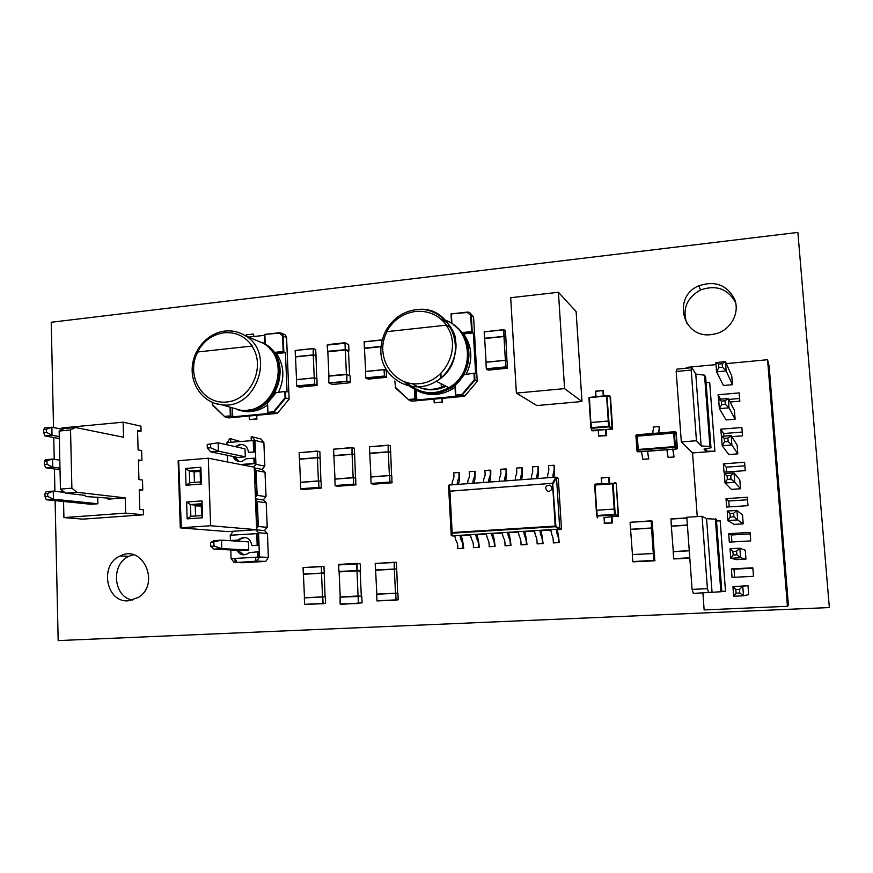 <?xml version="1.0" encoding="UTF-8"?>
<svg xmlns="http://www.w3.org/2000/svg" width="873" height="873" viewBox="0 0 873 873"><rect width="100%" height="100%" fill="white"/><g stroke="black" fill="none" stroke-linecap="round" stroke-linejoin="round"><path stroke-width="1.31" d="M55.119 500.633L58.164 640.586L829.35 607.553L797.878 232.414L51.234 322.257L53.526 427.563M53.744 437.515L54.224 459.34M54.432 468.997L54.912 491.281M711.342 334.599C682.544 338.746 671.948 296.667 698.815 285.798C715.183 280.375 727.165 284.958 734.76 299.57C739.9 313.091 730.876 329.645 716.22 333.672L711.342 334.599M686.647 323.075C682.25 308.791 686.887 297.758 700.539 289.956C716.34 284.543 728.071 288.843 735.721 302.855M128.517 600.788C106.091 603.068 99.075 564.7 120.147 555.981C142.746 543.792 160.697 583.841 138.447 597.427L128.517 600.788M132.587 600.122C113.141 597.056 110.555 563.903 129.04 556.265L133.438 554.781M338.331 564.951L339.106 571.902L356.992 570.909L358.377 603.047L362.088 602.85L361.793 596.335L358.159 595.997L340.208 596.892L340.066 603.93L358.497 603.538L358.639 596.466L361.793 596.335M339.946 597.143L358.072 596.488M340.143 597.383L340.066 603.93M339.106 571.902L340.219 596.892M338.811 571.673L338.702 564.929L357.144 563.882L356.992 570.909L360.145 570.964L361.302 595.877M340.557 604.411L362.088 602.85M357.439 570.385L360.593 570.44L360.145 570.964M357.166 570.647L338.986 571.411M338.779 564.427L356.642 563.401L360.287 563.98L360.593 570.44M360.287 563.98L356.642 563.401L356.871 570.407M327.08 345.151L327.833 351.83L345.348 349.975L346.679 380.912L350.4 382.232L350.117 375.957L346.472 374.168L328.892 375.936L328.75 382.745L346.788 381.446L346.941 374.593L350.117 375.957M328.641 376.165L346.385 374.593M328.826 376.361L328.75 382.745M327.833 351.83L328.903 375.925M327.55 351.59L327.44 345.053L345.501 343.176L345.348 349.975L348.523 351.503L349.626 375.521M349.964 382.756L332.504 384.48L329.23 383.182L346.788 381.446L349.964 382.756L350.4 382.232M345.784 349.44L348.96 350.968L348.523 351.503M345.522 349.691L327.713 351.306M327.517 344.628L345.021 342.74L348.676 344.737L348.96 350.968M348.676 344.737L345.021 342.74L345.228 349.451M564.58 388.627L581.975 401.515L576.115 311.574L558.436 292.28L564.58 388.627L516.39 393.09L510.694 297.704L558.436 292.28M581.975 401.515L536.862 405.552L516.39 393.09M404.363 381.763C417.305 394.28 432.124 396.266 448.82 387.699C477.4 372.247 471.747 324.527 441.018 319.136M446.529 325.138C438.693 314.967 428.359 310.406 415.537 311.454C402.791 313.32 393.177 320.064 386.695 331.664L446.529 325.138M412.154 383.618C422.434 390.438 433.401 391.159 445.066 385.779M451.319 327.932L446.496 325.083M412.591 383.673C422.947 390.886 434.099 391.759 446.048 386.281M451.308 327.91L446.19 325.171M406.873 382.581C420.611 394.76 435.703 395.906 452.159 386.008C467.011 373.524 471.42 358.301 465.385 340.339M447.685 322.519L442.927 320.893M405.639 382.199C418.538 394.923 433.379 396.986 450.184 388.398C473.635 375.488 475.469 337.949 453.447 324.789M446.714 321.373L441.978 319.987M417.72 390.94C429.09 396.244 440.483 395.687 451.919 389.293L455.019 387.219M451.537 323.49L451.014 313.92L467.328 312.49L470.678 315.349L471.595 331.576L473.33 332.886L475.643 373.819L474.552 373.175L474.945 380.05L462.21 395.076L455.488 395.698L454.942 385.801L464.381 374.582L474.552 373.175L464.381 374.582M466.357 373.971C473.101 359.698 472.206 346.352 463.65 333.912L454.342 325.4M451.396 314.269L451.908 323.73M471.595 331.576L462.046 332.602M451.014 313.92L467.426 312.087C469.652 312.065 470.94 313.167 471.289 315.393L472.238 332.111L462.526 333.148M473.33 332.886L463.65 333.912M395.502 387.416L394.847 380.977L395.502 387.416L408.979 400.041L411.663 401.198L434.001 399.125L434.197 402.824L442.131 402.093L441.934 398.383L434.001 399.125M414.424 389.314L414.915 398.906L409.011 399.463M414.915 398.906L415.559 399.419L408.979 400.041L395.185 387.732M415.057 389.664L415.559 399.419L416.825 399.976L416.323 390.307M455.291 385.342L455.815 395.087L461.85 394.531L474.312 379.82L473.974 373.655M416.825 399.976L456.634 396.266L455.488 395.698L455.815 395.087M474.312 379.82L477.225 381.359L464.578 396.277L441.934 398.383M470.885 313.898L473.592 317.117L477.225 381.359M464.578 396.277L461.85 394.531M441.673 393.527L441.607 392.195M441.389 388.223L441.149 383.771M440.843 377.976L440.625 373.851M442.131 402.093L442.251 398.361M441.989 393.45L441.913 392.097M441.705 388.114L441.476 383.934M441.149 377.725L440.92 373.568M434.197 402.824L442.458 402.246M229.293 406.949L240.675 410.245C274.46 415.057 293.077 359.818 263.22 343.264L254.174 339.444M252.253 346.024C245.215 336.247 235.819 331.827 224.077 332.766C212.401 334.501 203.518 340.917 197.429 352.015L252.253 346.024M248.019 410.004C275.606 408.739 290.327 367.031 269.648 348.643M231.356 407.538L242.705 410.834C276.392 415.624 294.943 360.582 265.174 344.082L256.149 340.274M238.209 410.103L245.302 411.587C253.192 412.165 260.558 410.026 267.378 405.17M283.19 351.459L274.417 352.397L264.966 343.809L264.595 334.403L279.513 333.115L282.557 335.876L283.19 351.459L285.449 352.637L287.064 391.944L285.449 391.377L285.722 397.968L273.849 412.34L267.684 412.918L267.302 403.413L276.032 392.697L285.449 391.377L276.032 392.697M278.542 392.053C284.914 378.38 284.249 365.558 276.555 353.587L274.417 352.397M264.956 343.613L262.075 342.38M248.619 337.098L264.628 335.319M264.868 334.752L265.239 343.995M264.595 334.403L279.676 332.722L281.979 333.399L283.179 335.909L283.834 351.961L274.919 352.921M285.449 352.637L276.555 353.587M212.335 402.42L212.434 405.039L212.586 402.518M212.663 404.745L224.939 416.901L228.671 417.916L249.209 416.006L249.34 419.553L256.64 418.887L256.509 415.33L249.209 416.006M230.025 407.156L230.341 415.854L224.907 416.356M230.341 415.854L230.996 416.345L224.939 416.901L212.434 405.039M230.668 407.342L230.996 416.345L232.753 416.825L232.436 408.073M267.553 402.988L267.924 412.34L273.467 411.816L285.078 397.75L284.838 391.835M232.753 416.825L269.342 413.409L267.684 412.918L267.924 412.34M285.078 397.75L289.116 399.114L277.319 413.387L256.509 415.33M283.943 334.294L285.373 334.948L286.573 337.436L289.116 399.114M277.319 413.387L273.467 411.816M253.486 336.563L253.388 334.043L246.142 334.861L246.186 336.072M253.945 336.509L253.388 334.043M256.64 418.887L256.968 415.286M249.34 419.553L257.109 419.018M605.818 429.669L606.211 435.452L598.627 435.791L598.256 430.269L612.628 428.85L610.445 396.462L609.507 395.665L588.904 397.717L590.879 427.814L592.058 430.782L590.879 427.814M589.406 397.651L591.141 427.999M589.133 397.433L606.691 395.589M591.501 430.302L611.766 429.145L608.797 426.842L591.436 428.294M606.604 396.102L608.623 426.21L609.289 426.275L606.91 395.829M591.414 427.65L591.032 422.477L608.274 421.015M608.623 426.21L591.37 427.661M598.06 430.585L592.047 430.782M612.137 429.407L610.063 396.135L607.259 396.069M591.076 422.51L608.274 421.048M612.628 428.85L609.289 426.275M611.766 429.145L612.257 428.588L611.766 429.145M598.256 430.269L598.627 435.791M603.854 395.851L603.199 390.493L595.681 391.399L596.03 396.56M606.135 429.887L606.517 435.66L598.42 436.096L606.517 435.66M603.559 395.873L603.199 390.493L595.451 391.202L595.812 396.571M603.265 395.906L602.927 390.733M605.524 429.669L605.895 435.191M611.667 517.002L612.06 522.872L604.411 523.08L604.04 517.482L618.51 516.161L616.294 483.304L615.367 482.649L612.486 483.795L594.633 485.05L596.641 515.572L597.776 517.885L596.641 515.572M595.146 485.028L596.914 515.779M594.873 484.777L595.55 484.068L615.923 483.129L613.141 483.729L615.203 514.372L597.143 515.463M597.219 517.394L597.776 517.885L597.219 517.394M612.584 483.238L595.135 484.482M612.486 483.795L614.537 514.339M596.837 510.225L614.188 509.068L596.837 510.225L597.176 515.463M618.019 516.718L614.712 514.939L597.208 516.074M616.294 483.304L618.149 516.041L603.821 517.624M618.51 516.161L615.203 514.372M604.04 517.482L604.411 523.08M609.692 483.053L609.005 477.269L601.432 478.055L601.792 483.62M615.923 483.129L615.367 482.649L615.923 483.129M611.962 517.089L612.355 522.96L604.203 523.364L612.355 522.96M609.398 483.075L609.005 477.269L601.191 477.837L601.573 483.631M609.092 483.096L608.721 477.52M611.362 517.012L611.744 522.621M547.753 491.281L548.953 491.423C552.522 489.818 552.849 487.723 549.925 485.126C545.341 485.606 544.512 487.614 547.458 491.172L548.953 491.423C552.522 489.818 552.849 487.723 549.935 485.137L549.815 485.093M559.713 528.471L555.184 526.07L552.544 483.282L449.933 491.161L449.017 485.039L555.85 477.171L556.538 477.771L559.713 528.438L559.135 529.125L451.832 535.815L452.378 533.174L451.69 532.541L452.378 533.174L555.239 526.714L555.184 526.07L452.17 532.563L449.933 491.161L448.547 485.726L451.21 535.247L451.832 535.815M553.067 483.751L556.538 477.793M449.54 491.226L552.544 483.282L555.959 477.171M555.97 526.103L555.239 526.714L555.872 525.983L552.653 483.173M451.21 535.247L451.69 532.552L449.922 490.604M449.017 485.039L448.547 485.726M451.679 532.683L452.301 533.25M475.763 534.32C476.691 541.795 478.666 538.968 478.644 547.36L473.439 547.677L478.644 547.36M470.547 534.647C471.475 542.111 473.482 539.296 473.439 547.677M476.472 534.276C477.629 536.044 478.6 540.42 479.364 547.426M472.926 483.271C473.046 476.167 475.349 479.757 474.388 471.289L475.108 471.518C475.185 478.273 474.694 482.169 473.646 483.216M467.721 483.653C467.852 476.549 470.187 480.139 469.227 471.693L474.388 471.289M523.702 531.33C524.597 538.881 526.277 536.055 526.354 544.523L521.05 544.839L526.354 544.523M518.366 531.668C519.26 539.208 520.974 536.382 521.05 544.839M524.313 531.297C525.35 533.087 526.233 537.528 526.986 544.599M520.624 479.757C520.646 472.588 522.698 476.243 521.759 467.688L522.392 467.917C522.534 474.737 522.152 478.666 521.257 479.714M515.321 480.15C515.354 472.98 517.427 476.636 516.489 468.081L521.759 467.688M488.716 482.114C488.804 474.977 491.019 478.59 490.069 470.1L490.768 470.329C490.866 477.095 490.408 481.012 489.404 482.06M483.478 482.496C483.577 475.37 485.825 478.982 484.875 470.492L490.069 470.1M457.245 484.428C457.397 477.345 459.776 480.914 458.816 472.479L459.569 472.708C459.624 479.43 459.1 483.326 457.998 484.373M452.083 484.81C452.247 477.727 454.658 481.296 453.687 472.871L458.816 472.479M460.006 535.302C460.944 542.744 463.017 539.929 462.963 548.299L457.79 548.604L462.963 548.299M454.822 535.629C455.761 543.061 457.867 540.245 457.79 548.604M460.748 535.258C461.948 537.015 462.941 541.38 463.716 548.353M491.63 533.327C492.547 540.834 494.424 538.008 494.434 546.422L489.196 546.738L494.434 546.422M486.37 533.665C487.287 541.151 489.196 538.325 489.196 546.738M492.307 533.294C493.431 535.062 494.369 539.459 495.122 546.487M536.753 478.568C536.742 471.376 538.696 475.054 537.768 466.466L538.368 466.706C538.543 473.537 538.194 477.476 537.353 478.524M531.406 478.971C531.406 471.78 533.392 475.447 532.465 466.869L537.768 466.466M504.616 480.936C504.67 473.788 506.798 477.422 505.86 468.899L506.526 469.128C506.646 475.916 506.231 479.844 505.271 480.892M499.345 481.329C499.411 474.181 501.571 477.815 500.622 469.292L505.86 468.899M555.152 525.47L555.839 525.426M556.232 529.311C557.094 536.917 558.578 534.08 558.72 542.602L553.34 542.93L558.72 542.602M550.819 529.649C551.692 537.244 553.198 534.407 553.34 542.93M556.778 529.267C557.716 531.079 558.556 535.553 559.287 542.679M552.991 477.378C552.947 470.154 554.813 473.853 553.897 465.233L554.464 465.473C554.65 472.337 554.355 476.287 553.558 477.335M547.611 477.771C547.578 470.558 549.466 474.246 548.55 465.636L553.897 465.233M539.907 530.326C540.791 537.899 542.373 535.073 542.482 543.573L537.135 543.89L542.482 543.573M534.538 530.653C535.422 538.226 537.037 535.4 537.135 543.89M540.485 530.293C541.467 532.094 542.34 536.546 543.082 543.65M507.617 532.334C508.512 539.863 510.29 537.037 510.345 545.483L505.063 545.789L510.345 545.483M502.313 532.661C503.219 540.18 505.031 537.353 505.063 545.789M508.25 532.301C509.33 534.08 510.247 538.499 511 545.549M258.615 557.083L231.083 558.655L258.615 557.083L258.408 551.758L249.154 552.674C244.211 556.188 240.053 555.381 236.703 550.241M242.912 444.619L240.632 444.608L236.201 446.867M248.456 452.269L254.61 452.05L248.456 452.269C247.692 446.834 244.746 444.204 239.638 444.379L235.197 446.638M254.61 452.05L254.163 440.483L226.915 442.546L227.002 444.794M251.282 440.418L251.151 436.893L252.155 436.806L255.025 440.407L263.886 442.567L264.803 466.117L262.086 469.39L265.032 472.217L265.981 496.639L263.264 499.913L266.221 502.761L267.182 527.314L264.443 530.577L267.422 533.468L268.349 557.367L265.785 561.394L243.327 562.725L234.106 562.474L231.236 558.655M253.65 467.099L255.942 464.338L255.025 440.407M254.327 468.746L256.182 470.525L265.032 472.217M255.418 497.392L257.12 495.34L256.182 470.525M255.505 499.76L257.36 501.56L266.221 502.761M256.597 528.547L258.31 526.495L257.36 501.56M255.582 529.769L258.55 532.748L267.422 533.468M255.713 557.258L255.865 561.186L256.88 561.121L259.477 557.039L258.55 532.748M237.707 550.285L243.949 554.89M235.11 562.419L236.998 562.463L234.968 558.513L235.11 562.419L234.106 562.474M230.396 535.247L233.069 531.264M227.296 442.513L229.632 438.792L230.625 438.704L230.756 442.207M254.861 482.824L255.789 482.987L254.872 483.053M255.789 482.987L255.342 471.365L254.414 471.191M256.04 513.968L256.968 514.077L256.051 514.142M256.968 514.077L256.531 502.401L255.603 502.27M239.158 540.114L230.439 540.551L230.243 535.247L257.71 533.589L258.157 545.33L251.97 545.603C250.147 537.964 245.891 535.782 239.213 539.056L238.154 540.049L239.158 540.114L240.217 539.121L239.213 539.056M245.062 537.408L240.217 539.121M256.498 525.841L257.415 525.775L257.219 520.472L256.291 520.373M255.309 494.696L256.226 494.631L256.029 489.349L255.102 489.196M241.581 464.731L255.047 463.628L254.851 458.38L253.868 458.172L246.131 458.816L242.127 461.337C237.914 462.133 234.87 460.508 233.015 456.47M234.019 456.677L239.202 461.544M213.874 542.428L214.005 546.051L221.829 548.659L214.038 549.15L241.286 550.459L248.772 549.99L221.829 548.659L221.535 540.147L210.557 542.635L213.754 540.649L221.535 540.147L248.478 541.86L248.772 549.99M210.48 444.204L210.611 447.773L218.403 451.177L210.677 451.832L237.871 457.474L245.302 456.852L218.403 451.177L218.108 442.797L207.196 444.488L218.108 442.797L244.997 448.842L245.302 456.852M231.083 558.655L230.767 549.946M227.613 461.992L227.373 455.291M230.439 540.551L238.154 540.049M257.633 557.05L257.426 551.703M256.738 533.512L257.186 545.276L251.97 545.603M240.577 464.534L254.076 463.432L253.868 458.172M253.628 451.832L253.192 440.254M257.186 545.276L258.157 545.33M256.487 525.688L257.415 525.775M255.309 494.489L256.226 494.631M254.076 463.432L255.047 463.628M263.897 442.851L264.093 447.882M230.625 438.704L239.835 441.411M252.155 436.806L261.049 439.021L263.886 442.567M268.437 557.454L267.902 545.898M267.727 539.438L267.454 534.363M266.538 508.763L266.265 503.71M267.236 526.692L266.712 515.19M265.348 478.24L265.076 473.21M266.047 496.082L265.523 484.624M264.857 465.625L264.333 454.222M255.865 561.186L236.998 562.463M256.88 561.121L265.785 561.394M259.477 557.039L268.349 557.367M258.31 526.495L267.182 527.314M255.942 464.338L264.803 466.117M257.12 495.34L265.981 496.639M255.538 529.813L264.443 530.577M255.473 498.81L263.264 499.913M254.294 467.873L262.086 469.39M214.005 546.051L210.688 546.269L210.557 542.635M214.038 549.15L210.688 546.269M210.611 447.773L207.316 448.056L207.196 444.488M210.677 451.832L207.316 448.056M137.563 431.448L141.066 431.12L140.924 426.155L123.137 422.172L61.896 427.956L61.928 429.21M63.325 491.368L63.347 492.241M63.554 501.484L63.915 517.591L83.066 519.129L143.478 514.786L125.636 513.117L63.915 517.591M139.254 490.386L142.768 490.113L139.233 489.655L139.8 509.396L143.336 509.756L143.478 514.786M138.403 460.846L141.917 460.551L138.381 459.94L138.949 479.572L142.485 480.085L142.768 490.113M141.066 431.12L137.53 430.356L138.098 449.901L141.622 450.566L141.917 460.551M123.137 422.172L123.551 437.242L75.438 427.497L70.538 429.974L71.881 488.182L76.966 492.285L125.221 497.861L125.636 513.117M125.221 497.861L108.034 499.17L110.926 498.287L85.478 496.519L85.521 495.417L65.595 493.169L76.966 492.285M47.677 493.42L47.742 496.464L53.428 499.181L46.28 499.738L91.076 504.278L97.885 503.765L53.428 499.181L53.253 491.095L47.677 493.42L44.992 493.638L46.116 491.652L53.253 491.095L64.602 492.383M97.711 497.163L97.885 503.765M47.742 496.464L45.058 496.682L44.992 493.638M75.438 427.497L64.133 428.567L59.157 431.044L60.455 489.087L65.595 493.169M70.538 429.974L59.157 431.044M71.881 488.182L60.455 489.087M85.456 495.417L85.478 496.519M44.774 427.912L51.867 427.235L46.324 429.298L43.65 429.549L44.774 427.912M62.583 429.341L51.867 427.235L52.042 435.245L44.938 435.9L59.331 438.541M44.938 435.9L43.715 432.561L46.389 432.31L46.324 429.298M43.715 432.561L43.65 429.549M46.389 432.31L52.042 435.245L59.288 436.587M45.44 459.7L52.566 459.078L44.316 461.511L45.44 459.7M59.811 460.202L52.566 459.078L52.74 467.131L45.614 467.732L60.019 469.794M45.614 467.732L44.381 464.534L47.066 464.305L47 461.271M44.381 464.534L44.316 461.511M47.066 464.305L52.74 467.131L59.986 468.179M46.28 499.738L45.058 496.682M774.1 427.825L769.124 366.125L767.574 359.72L787.435 606.299L788.417 605.458L774.1 427.825M702.896 592.953L704.14 609.921L787.435 606.299M752.853 568.214L733.997 569.185L734.608 577.271M750.18 533.894L731.378 534.996L731.912 541.98M747.517 499.76L728.78 500.993L729.228 506.886M744.865 465.811L726.194 467.175L726.565 471.998M742.236 432.059L723.619 433.543L723.826 436.173M739.617 398.481L728.769 399.43M697.254 516.598L692.551 452.934L681.322 441.924L676.182 371.483L676.99 369.104L691.907 367.697L695.781 374.048L704.544 375.172L705.668 377.136L710.993 447.805L703.965 449.06L705.842 451.145L705.668 448.755M720.847 591.752L693.38 593.4L692.082 589.395L686.822 517.253L702.067 516.292L706.563 518.649L716.373 519.293L721.829 591.621L720.847 591.752L715.347 518.704M686.309 368.231L686.243 367.424L716.002 364.608M705.842 451.145L714.9 451.221L692.551 452.934M726.325 363.626L767.574 359.72M745.957 559.124L736.812 559.615L730.777 558.273L733.156 554.999L736.845 554.802L740.577 557.738L730.777 558.273L730.046 548.735L739.835 548.189L745.269 550.219L745.957 559.124L740.577 557.738L739.835 548.189L736.572 551.201L736.845 554.802M743.218 523.844L734.106 524.4L727.896 520.526L730.254 517.056L733.931 516.827L737.652 519.915L727.896 520.526L727.176 511.054L736.921 510.421L742.541 514.983L743.218 523.844L737.652 519.915L736.921 510.421L733.658 513.248L733.931 516.827M740.5 488.76L731.421 489.382L725.037 483.009L727.373 479.342L731.028 479.081L734.76 482.333L725.037 483.009L724.317 473.592L734.029 472.893L739.824 479.954L740.5 488.76L734.76 482.333L734.029 472.893L730.756 475.534L731.028 479.081M737.805 453.873L728.748 454.56L722.189 445.721L724.503 441.858L728.147 441.574L731.88 444.968L722.189 445.721L721.48 436.358L731.159 435.583L737.118 445.121L737.805 453.873L731.88 444.968L731.159 435.583L727.886 438.039L728.147 441.574M735.11 419.193L726.085 419.935L719.363 408.651L721.655 404.603L725.288 404.286L729.02 407.833L719.363 408.651L718.654 399.354L728.3 398.503L734.433 410.485L735.11 419.193L729.02 407.833L728.3 398.503L725.016 400.772L725.288 404.286M732.436 384.698L723.444 385.506L716.558 371.811L726.172 370.916L732.436 384.698L731.77 376.034L725.463 361.651L722.178 363.735L722.44 367.227L718.817 367.566L716.558 371.811L715.849 362.568L725.463 361.651L726.172 370.916L722.44 367.227M736.081 593.182L735.797 589.57L732.938 586.656L742.759 586.187L743.501 595.801L748.707 594.611L748.008 585.652L732.938 586.656L733.68 596.248L736.081 593.182L739.78 593.007L743.501 595.801L733.68 596.248M732.021 577.402L753.486 576.322L752.821 567.799L731.367 568.912L732.021 577.402M729.326 542.122L750.725 540.9L750.06 532.421L728.682 533.687L729.326 542.122M726.652 507.049L747.975 505.674L747.321 497.239L726.009 498.658L726.652 507.049M723.99 472.173L745.247 470.645L744.593 462.264L723.357 463.836L723.99 472.173M731.836 436.664L742.53 435.823L741.875 427.486L720.716 429.2L721.567 437.482M730.112 402.027L739.824 401.187L739.18 392.905L718.086 394.771L718.937 402.999M735.797 589.57L739.507 589.395L739.78 593.007M739.507 589.395L742.759 586.187L748.008 585.652M736.572 551.201L732.884 551.409L733.156 554.999M732.884 551.409L730.046 548.735M733.658 513.248L729.981 513.488L730.254 517.056M729.981 513.488L727.176 511.054M730.756 475.534L727.1 475.785L727.373 479.342M727.1 475.785L724.317 473.592M724.503 441.858L724.23 438.322L721.48 436.358M724.23 438.322L727.886 438.039M721.655 404.603L721.382 401.089L718.654 399.354M721.382 401.089L725.016 400.772M718.817 367.566L718.555 364.085L715.849 362.568M718.555 364.085L722.178 363.735M721.807 591.392L725.496 591.207L720.17 520.821L716.504 521.006M706.082 382.625L709.694 382.407L714.9 451.221M692.082 589.395L707.436 588.664L702.067 516.292M708.614 592.691L707.436 588.664M681.322 441.924L696.458 440.723L691.209 370.065L691.907 367.697M676.182 371.483L691.209 370.065M712.052 592.243L706.563 518.649M696.458 440.723L701.139 445.917L695.781 374.048M701.139 445.917L709.913 446.518L704.544 375.172M709.913 446.518L710.993 447.805M731.367 568.912L733.997 569.185M728.682 533.687L731.378 534.996M726.009 498.658L728.78 500.993M723.357 463.836L726.194 467.175M720.716 429.2L723.619 433.543M718.086 394.771L720.552 399.179M652.939 433.455C652.655 428.501 653.702 432.299 653.211 427.05L659.05 426.559C659.53 431.829 658.515 428.021 658.809 432.986M658.919 432.975C658.689 429.516 659.661 432.222 659.17 426.679L659.05 426.559M647.351 451.014L648.781 458.925L642.834 459.285L648.661 458.849M641.513 451.472L642.834 459.285M647.471 451.003L648.781 458.925M666.852 449.497L668.085 457.365L674.076 457.005L668.085 457.365M672.756 449.038L673.967 456.917M672.854 449.038L674.076 457.005M635.926 435.474L636.668 436.216L637.585 449.475L638.359 450.13L637.585 449.475L637.006 451.188L635.926 435.496L636.515 434.798L675.287 431.644L675.931 432.244L674.393 433.161L673.618 432.506L674.393 433.161L675.364 446.518L677.077 448.067L675.866 431.993M636.635 436.118L637.225 435.431L636.668 436.216L673.694 433.084L674.687 447.292L676.477 448.755L677.35 448.307L676.204 432.517M637.006 451.166L637.716 451.767L676.717 448.995L677.35 448.307M675.244 431.644L673.618 432.506L637.334 435.452L638.174 449.464L675.364 446.518L674.687 447.292L638.359 450.13L637.694 451.767M637.476 451.734L641.524 451.723M647.493 451.265L666.863 449.759M672.876 449.289L676.717 448.995M324.243 573.015L323.959 566.479L321.46 566.424L321.744 572.994L324.243 573.015L325.051 596.75M321.744 572.994L324.025 573.277M321.591 573.125L303.4 574.008L304.481 597.754M321.155 566.686L303.062 567.592L321.46 566.424L321.428 573.004M322.541 596.848L321.526 573.255L303.498 574.248M303.138 567.712L303.4 574.008M303.335 574.139L303.062 567.592M304.317 597.765L304.601 604.454L304.317 597.765L325.28 596.739L325.564 603.308L322.835 603.69L325.564 603.308M322.77 596.837L323.054 603.429M322.617 596.837L322.901 603.57M304.393 597.885L322.464 596.979M304.666 604.334L322.737 603.45M304.601 604.454L322.835 603.69M396.713 568.989L396.386 562.343L394.214 562.267L394.541 568.934L396.713 568.989L397.662 593.105M394.541 568.934L396.484 569.251M394.389 569.065L375.597 569.982L376.82 594.12M393.909 562.528L375.204 563.467L394.214 562.267L394.225 568.945M395.491 593.182L394.312 569.196L375.685 570.233M375.292 563.587L375.597 569.982M375.521 570.113L375.204 563.467M376.667 594.131L376.983 600.93L376.667 594.131L397.902 593.094L398.23 599.762L395.829 600.144L398.23 599.762M395.731 593.171L396.058 599.871M395.567 593.182L395.906 600.013M376.754 594.251L395.425 593.313M377.06 600.799L395.742 599.893M376.983 600.93L395.829 600.144M354.656 454.658L354.351 448.198L352.005 447.543L352.299 454.036L354.656 454.658L355.497 478.077M352.299 454.036L354.427 454.92M352.157 454.156L333.868 455.531L334.992 479.026M351.699 447.784L333.508 449.202L352.005 447.543L351.994 454.036M353.15 477.629L352.081 454.298L333.955 455.793M333.584 449.3L333.868 455.531M333.792 455.673L333.508 449.202M334.839 479.037L335.134 485.661L334.839 479.037L353.238 477.618L355.737 478.131L355.813 484.886L337.72 486.25L335.297 485.781L353.467 484.417L355.813 484.886M353.39 477.618L353.696 484.155L356.042 484.624M353.238 477.618L353.696 484.155M334.916 479.146L353.085 477.749M335.199 485.519L353.379 484.155M390.668 452.334L390.351 445.819L388.169 445.143L388.485 451.69L390.668 452.334L391.595 475.927M388.485 451.69L390.449 452.596M388.332 451.81L369.748 453.207L370.949 476.887M387.863 445.394L369.366 446.823L388.169 445.143L388.179 451.69M389.413 475.479L388.256 451.963L369.836 453.469M369.454 446.932L369.748 453.207M369.672 453.349L369.366 446.823M370.796 476.898L371.112 483.577L370.796 476.898L389.5 475.469L391.835 475.992L391.933 482.802L373.546 484.177L371.276 483.707L389.751 482.311L391.933 482.802M389.653 475.469L389.969 482.049L392.163 482.54M389.5 475.469L389.969 482.049M370.883 477.007L389.347 475.589M371.189 483.435L389.664 482.049M320.14 458.107L319.856 451.701L317.357 451.068L317.641 457.507L320.14 458.107L320.915 481.361M317.641 457.507L319.922 458.369M317.488 457.627L299.472 458.969L300.541 482.3M317.052 451.308L299.144 452.694L317.357 451.068L317.325 457.507M318.416 480.925L317.412 457.768L299.57 459.242M299.221 452.792L299.472 458.969M299.406 459.111L299.144 452.694M300.377 482.311L300.65 488.88L300.377 482.311L318.492 480.914L321.155 481.405L321.209 488.105L303.4 489.447L300.814 489L318.71 487.658L321.209 488.105M318.645 480.914L318.929 487.396L321.428 487.843M318.492 480.914L318.929 487.396M300.454 482.409L318.339 481.045M300.716 488.738L318.612 487.396M315.993 355.911L315.71 349.604L313.211 348.469L313.483 354.809L315.993 355.911L316.757 378.729M313.483 354.809L315.775 356.173M313.331 354.918L295.489 356.664L296.536 379.602M312.905 348.698L295.161 350.499L313.211 348.469L313.178 354.798M314.247 377.823L313.265 355.071L295.587 356.937M295.238 350.586L295.489 356.664M295.423 356.817L295.161 350.499M296.384 379.624L296.656 386.084L296.384 379.624L314.476 377.823L316.986 378.817L317.041 385.419L299.395 387.154L296.809 386.215L314.542 384.458L317.041 385.419M314.476 377.823L314.76 384.196L317.259 385.157M314.324 377.823L314.76 384.196M296.46 379.711L314.171 377.933M296.711 385.942L314.444 384.185M381.119 346.374L364.456 348.141L365.645 371.429M381.086 346.668L364.554 348.425M382.254 339.837L364.237 341.769L364.39 348.294M382.199 340.034L364.085 341.878M364.172 341.976L364.456 348.141M365.492 371.44L365.798 378.009L365.492 371.44L384.164 369.585L386.357 370.632L386.444 377.332L368.231 379.133L365.962 378.129L384.251 376.318L386.444 377.332M384.164 369.585L384.48 376.056L386.674 377.071M384 369.585L384.48 376.056M365.569 371.538L383.858 369.694M365.874 377.856L384.164 376.045M687.378 524.968L671.337 526.103L673.301 551.561M687.4 525.251L671.49 526.223M686.865 517.907L670.966 518.911L671.337 526.103M686.887 518.158L670.824 519.042M670.955 519.162L671.446 525.95M673.159 551.572L673.672 558.796L673.159 551.572L689.255 550.667M673.29 551.703L689.266 550.798M689.801 558.207L673.836 558.927L689.801 558.054M673.792 558.655L689.779 557.782M652.688 528.121L652.196 521.137L651.291 520.821L651.782 527.849L652.688 528.121L654.193 553.449M651.782 527.849L652.437 528.405M651.64 527.979L630.568 529.278L632.445 554.53M651.007 521.094L630.099 522.283L651.291 520.821L651.476 527.859M653.299 553.362L651.531 528.132L630.732 529.409M630.219 522.403L630.677 529.136M630.568 529.278L630.099 522.283M632.303 554.541L632.794 561.699L632.303 554.541L654.466 553.493L654.706 560.793L632.947 561.83L654.706 560.793M653.561 553.351L654.063 560.411L654.957 560.51M653.419 553.362L654.063 560.411M632.423 554.661L653.277 553.504M632.892 561.557L653.757 560.422M505.838 337.491L505.445 330.922L503.819 329.645L504.201 336.247L505.838 337.491L506.984 361.182M504.201 336.247L505.598 337.764M504.059 336.367L484.646 338.255L486.075 362.175M503.525 329.874L484.188 331.838L503.819 329.645L503.907 336.236M505.369 360.243L503.972 336.52L484.722 338.549M484.286 331.926L484.646 338.255M484.559 338.418L484.188 331.838M485.923 362.186L486.316 368.919L485.923 362.186L505.62 360.233L507.246 361.367L507.409 368.242L488.193 370.13L486.468 369.05L505.783 367.151L507.409 368.242M505.62 360.233L506.013 366.878L507.639 367.969M505.467 360.233L506.013 366.878M486.021 362.284L505.325 360.353M486.403 368.766L505.707 366.867M200.124 471.387L194.101 471.878L194.45 482.398M200.484 481.929L200.092 470.198L189.365 471.071L189.747 482.769L200.484 481.929L201.434 484.046L186.058 485.246L185.513 468.495L200.866 467.241L201.434 484.046M185.513 468.495L189.365 471.071L194.101 471.878M200.092 470.198L200.866 467.241M256.64 529.693L210.611 525.732L208.298 458.205L254.261 467.219L256.64 529.693L227.788 531.613L180.274 527.87L181.344 527.794L178.681 460.693L208.298 458.205M210.611 525.732L180.82 527.761M180.274 527.87L178.136 460.879L178.681 460.835M187.149 518.868L202.569 517.787L202.001 500.895L186.604 502.03L187.149 518.868L190.849 516.325L201.619 515.561L202.569 517.787M201.248 504.67L195.203 505.118L195.563 515.987M190.849 516.325L190.456 504.561L195.203 505.118M201.619 515.561L201.216 503.765L190.456 504.561L186.604 502.03M201.216 503.765L202.001 500.895M189.747 482.769L186.058 485.246M195.225 505.871L201.292 506.034M448.82 387.699L436.216 381.239C451.439 372.585 458.052 351.623 455.51 340.786C456.808 331.325 439.163 306.03 416.083 309.708C409.372 310.537 403.228 312.981 397.63 317.03C387.863 324.647 382.341 334.61 381.065 346.919C377.605 375.979 411.336 397.499 436.216 381.239C471.344 362.208 454.331 303.269 416.137 309.74M387.099 331.62C373.819 355.551 392.73 386.695 419.269 383.684C445.928 381.708 462.21 346.341 446.103 325.182M473.592 317.117L470.678 315.349M214.944 403.402L221.949 404.821C256.662 409.732 275.879 352.681 245.215 335.669C239.027 331.849 232.294 330.321 225.016 331.085M197.789 351.972C185.338 374.855 202.252 404.788 226.565 402.006C250.966 400.216 266.298 366.409 251.861 346.068M286.573 337.436L282.557 335.876M559.135 529.125L555.403 526.768M556.156 477.215L558.305 478.437L556.538 477.771M553.395 483.456L552.718 483.009M559.713 528.438L561.47 528.765L558.305 478.437M559.102 529.125L560.859 529.464L556.821 529.715M561.47 528.765L560.859 529.464M451.865 535.815L454.08 536.066M550.863 530.086L540.529 530.719M534.582 531.09L524.357 531.733M518.42 532.104L508.304 532.726M502.357 533.097L492.35 533.719M486.425 534.09L476.516 534.702M470.591 535.073L460.791 535.684M454.866 536.055L454.287 536.087M108.001 497.959L108.034 499.17M637.574 449.617L638.25 450.195M636.515 434.798L637.225 435.431M674.829 447.347L675.44 446.66M673.76 432.462L674.447 433.052M700.539 289.956L698.815 285.798M129.04 556.265L120.147 555.981M450.184 388.398L451.919 389.293M263.22 343.264L245.215 335.669C238.995 331.838 232.24 330.31 224.928 331.063C207.621 332.919 192.878 349.767 192.18 368.286C191.296 386.815 204.675 403.413 221.949 404.821L240.675 410.245M242.705 410.834L245.302 411.587M265.174 344.082L265.829 344.355M285.373 334.948L281.979 333.399M240.632 444.608L239.638 444.379M706.257 451.297L706.061 448.689"/></g></svg>
